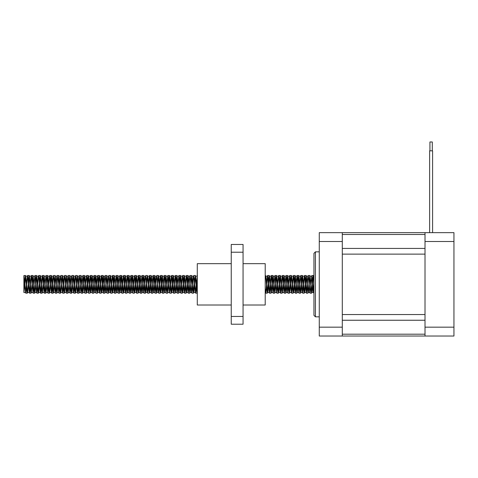 <?xml version="1.0" encoding="UTF-8"?>
<svg xmlns="http://www.w3.org/2000/svg" width="478" height="478" viewBox="0 0 478 478"><rect width="100%" height="100%" fill="white"/><g stroke="black" fill="none" stroke-linecap="round" stroke-linejoin="round"><path stroke-width="0.72" d="M342.302 232.649L342.302 336.028L319.268 336.028L319.268 232.649L453.951 232.649L453.951 336.028L425.008 336.028L425.008 232.649M313.95 315.355L313.95 253.328L315.426 251.846L315.426 316.83L313.95 315.355M425.008 336.028L342.302 336.028M342.302 254.129L342.302 314.548L425.008 314.548L425.008 254.129L342.302 254.129M429.638 232.649L429.638 150.833L429.638 232.649L429.638 150.833L432.59 150.833L432.59 232.649L432.59 150.833M429.931 150.833L429.931 141.972L432.297 141.972L432.297 150.833M453.951 242.985L453.951 325.691M23.9 276.404L23.9 292.536L23.9 275.633L25.591 292.536L27.437 276.141L29.283 292.536L31.13 276.141L32.976 292.536L34.822 276.141L36.555 292.405L36.973 291.437L38.401 276.272L38.82 277.24L40.248 292.405L41.21 285.39M83.829 285.623L82.993 292.536L81.146 276.141L79.3 292.536L77.454 276.141L75.608 292.536L73.761 276.141L71.915 292.536L70.069 276.141L68.223 292.536L66.376 276.141L64.53 292.536L62.684 276.141L60.837 292.536L58.997 276.141L57.151 292.536L55.305 276.141L53.458 292.536L51.612 276.141L49.766 292.536L47.92 276.141L46.073 292.536L44.227 276.141L42.381 292.536L40.534 276.141L38.688 292.536L36.842 276.141L34.996 292.536L33.149 276.141L31.303 292.536L29.457 276.141L27.61 292.536L25.764 276.141L23.9 292.536L25.454 275.477L23.912 275.597M313.95 293.068L311.997 275.477L310.15 293.199L308.304 275.477L307.724 277.24L306.189 292.536L304.343 276.141L302.496 292.536L300.65 276.141L298.804 292.536L296.958 276.141L295.111 292.536L293.265 276.141L291.419 292.536L289.572 276.141L287.726 292.536L285.88 276.141L284.034 292.536L282.187 276.141L280.341 292.536L278.501 276.141L276.654 292.536L274.808 276.141L272.962 292.536L271.116 276.141L269.269 292.536L267.423 276.141L265.882 291.437L265.577 292.536L265.212 291M308.071 276.153L306.458 293.199L304.922 276.666L304.611 275.477L304.235 276.272M304.378 276.153L302.765 293.199L301.23 276.666L300.919 275.477L300.543 276.272M300.686 276.153L299.073 293.199L297.537 276.666L297.226 275.477L296.85 276.272M296.993 276.153L295.38 293.199L293.845 276.666L293.534 275.477L293.157 276.272M293.301 276.153L291.688 293.199L290.152 276.666L289.847 275.477L289.465 276.272M289.608 276.153L288.001 293.199L286.459 276.666L286.155 275.477L285.772 276.272M285.916 276.153L284.308 293.199L282.767 276.666L282.462 275.477L282.08 276.272M282.223 276.153L280.616 293.199L279.074 276.666L278.77 275.477L278.387 276.272M278.531 276.153L276.923 293.199L275.382 276.666L275.077 275.477L274.695 276.272M274.838 276.153L273.231 293.199L271.689 276.666L271.385 275.477L271.002 276.272M271.146 276.153L269.538 293.199L268.003 276.666L267.692 275.477L267.31 276.272M267.459 276.153L266.724 285.085M266.569 287.403L265.846 293.199L265.212 288.557M197.283 276.326L195.699 293.199L193.853 275.477L193.273 277.24L192.742 283.054M193.614 276.153L192.879 285.085M192.724 287.403L191.905 293.08L190.16 275.477L189.581 277.24L188.039 292.536L186.199 276.141L184.353 292.536L182.506 276.141L180.66 292.536L178.814 276.141L176.968 292.536L175.121 276.141L173.275 292.536L171.429 276.141L169.582 292.536L167.736 276.141L165.89 292.536L164.044 276.141L162.197 292.536L160.351 276.141L159.515 283.054M189.921 276.153L188.314 293.199L186.773 276.666L186.468 275.477L186.085 276.272M186.229 276.153L184.622 293.199L183.08 276.666L182.775 275.477L182.393 276.272M182.536 276.153L180.929 293.199L179.387 276.666L179.083 275.477L178.7 276.272M178.85 276.153L177.236 293.199L175.701 276.666L175.39 275.477L175.008 276.272M175.157 276.153L173.544 293.199L172.008 276.666L171.698 275.477L171.321 276.272M171.465 276.153L170.73 285.085M170.574 287.403L169.75 293.08L168.316 276.666L168.005 275.477L167.629 276.272M167.772 276.153L167.037 285.085M166.882 287.403L166.057 293.08L164.623 276.666L164.312 275.477L163.936 276.272M164.079 276.153L162.466 293.199L160.931 276.666L160.62 275.477L160.244 276.272M160.387 276.153L159.652 285.085M159.497 287.403L158.672 293.08L156.927 275.477L156.354 277.24L154.812 292.536L152.966 276.141L151.12 292.536L149.273 276.141L148.437 283.054M156.694 276.153L155.081 293.199L153.546 276.666L153.241 275.477L152.858 276.272M153.002 276.153L151.395 293.199L149.853 276.666L149.548 275.477L149.166 276.272M149.309 276.153L148.574 285.085M148.419 287.403L147.6 293.08L145.856 275.477L145.276 277.24L143.735 292.536L141.888 276.141L140.048 292.536L138.202 276.141L136.355 292.536L134.509 276.141L132.663 292.536L130.817 276.141L128.97 292.536L127.124 276.141L125.278 292.536L123.432 276.141L121.585 292.536L119.739 276.141L117.893 292.536L116.046 276.141L114.2 292.536L112.354 276.141L111.517 283.054M145.617 276.153L144.009 293.199L142.468 276.666L142.163 275.477L141.781 276.272M141.924 276.153L140.317 293.199L138.775 276.666L138.471 275.477L138.088 276.272M138.232 276.153L136.624 293.199L135.083 276.666L134.778 275.477L134.396 276.272M134.539 276.153L133.81 285.085M133.649 287.403L132.83 293.08L131.39 276.666L131.086 275.477L130.703 276.272M130.853 276.153L129.239 293.199L127.704 276.666L127.393 275.477L127.011 276.272M127.16 276.153L125.547 293.199L124.011 276.666L123.7 275.477L123.324 276.272M123.467 276.153L121.854 293.199L120.319 276.666L120.008 275.477L119.631 276.272M119.775 276.153L118.162 293.199L116.626 276.666L116.315 275.477L115.939 276.272M116.082 276.153L114.469 293.199L112.933 276.666L112.623 275.477L112.246 276.272M112.39 276.153L110.777 293.199L108.93 275.477L108.357 277.24L107.825 283.054M108.697 276.153L107.962 285.085M107.807 287.403L106.982 293.08L105.244 275.477L104.664 277.24L103.123 292.536L101.276 276.141L99.43 292.536L97.584 276.141L95.737 292.536L93.891 276.141L92.051 292.536L90.205 276.141L88.358 292.536L86.512 276.141L84.666 292.536L82.819 276.141L81.983 283.054M105.005 276.153L103.397 293.199L101.856 276.666L101.551 275.477L101.169 276.272M101.312 276.153L99.705 293.199L98.163 276.666L97.859 275.477L97.476 276.272M97.62 276.153L96.891 285.085M96.729 287.403L95.911 293.08L94.471 276.666L94.166 275.477L93.784 276.272M93.927 276.153L92.32 293.199L90.778 276.666L90.473 275.477L90.091 276.272M90.234 276.153L89.506 285.085M89.344 287.403L88.526 293.08L87.086 276.666L86.781 275.477L86.398 276.272M86.548 276.153L84.935 293.199L83.399 276.666L83.088 275.477L82.706 276.272M82.855 276.153L82.12 285.085M81.965 287.403L81.141 293.08L79.396 275.477L78.816 277.24L78.29 283.054M79.163 276.153L78.428 285.085M78.273 287.403L77.448 293.08L75.703 275.477L75.124 277.24L74.598 283.054M75.47 276.153L74.735 285.085M74.58 287.403L73.755 293.08L72.011 275.477L71.431 277.24L70.905 283.054M71.778 276.153L71.043 285.085M70.887 287.403L70.063 293.08L68.318 275.477L67.745 277.24L67.213 283.054M68.085 276.153L67.35 285.085M67.195 287.403L66.37 293.08L64.626 275.477L64.052 277.24L63.52 283.054M64.393 276.153L63.658 285.085M63.502 287.403L62.678 293.08L60.939 275.477L60.359 277.24L59.828 283.054M60.7 276.153L59.965 285.085M59.81 287.403L58.991 293.08L57.246 275.477L56.667 277.24L56.135 283.054M57.007 276.153L56.273 285.085M56.117 287.403L55.299 293.08L53.554 275.477L52.974 277.24L51.433 292.536L49.587 276.141L47.74 292.536L45.9 276.141L44.054 292.536L42.207 276.141L41.371 283.054M53.315 276.153L51.708 293.199L50.166 276.666L49.861 275.477L49.479 276.272M49.622 276.153L48.015 293.199L46.474 276.666L46.169 275.477L45.786 276.272M45.93 276.153L44.323 293.199L42.781 276.666L42.476 275.477L42.094 276.272M42.237 276.153L40.63 293.199L39.088 276.666L38.784 275.477L38.401 276.272M38.551 276.153L36.937 293.199L35.402 276.666L35.091 275.477L34.709 276.272M34.858 276.153L33.245 293.199L31.709 276.666L31.399 275.477L31.022 276.272M31.166 276.153L29.552 293.199L28.017 276.666L27.706 275.477L27.33 276.272M27.473 276.153L25.86 293.199L24.014 275.477M313.95 278.692L313.526 275.573L313.126 276.666L311.829 292.488M313.95 276.595L313.747 276.141L313.437 277.24L312.212 291.437L311.59 293.199L309.744 275.477L308.143 292.488M311.997 292.434L310.055 276.141L308.519 291.437L307.898 293.199L306.051 275.477L304.45 292.488M308.304 292.434L306.362 276.141L304.827 291.437L304.205 293.199L302.359 275.477L300.758 292.488M304.611 292.434L302.67 276.141L301.134 291.437L300.513 293.199L298.666 275.477L297.065 292.488M300.919 292.434L298.977 276.141L297.441 291.437L296.82 293.199L294.974 275.477L293.373 292.488M297.226 292.434L295.38 276.242L293.749 291.437L293.128 293.199L291.371 275.573L290.564 281.273M290.427 283.287L289.435 293.199L287.589 275.477L285.987 292.488M293.534 292.434L291.592 276.141L289.752 292.536L287.905 276.141L286.364 291.437L285.748 293.199L283.902 275.477L282.056 293.199L280.21 275.477L278.602 292.488M283.203 285.623L282.367 292.536L280.52 276.141L278.979 291.437L278.363 293.199L276.517 275.477L274.671 293.199L272.824 275.477L270.978 293.199L269.222 275.573L268.409 281.273M268.272 283.287L267.525 292.488M268.433 285.623L267.901 291.437L267.286 293.199L265.744 276.666L265.529 275.573L265.212 276.093M197.283 292.99L196.828 292.01L195.377 275.573L194.57 281.273M194.432 283.287L193.686 292.488M197.283 292.231L195.604 276.141L194.062 291.437L193.447 293.199L191.6 275.477L189.993 292.488M193.853 292.434L191.911 276.141L190.369 291.437L189.754 293.199L187.908 275.477L186.301 292.488M190.16 292.434L188.218 276.141L186.677 291.437L186.061 293.199L184.215 275.477L182.608 292.488M186.468 292.434L184.526 276.141L182.984 291.437L182.369 293.199L180.523 275.477L178.915 292.488M182.775 292.434L180.833 276.141L179.292 291.437L178.676 293.199L176.83 275.477L175.223 292.488M179.083 292.434L177.141 276.141L175.599 291.437L174.984 293.199L173.138 275.477L171.536 292.488M175.39 292.434L173.448 276.141L171.913 291.437L171.291 293.199L169.445 275.477L167.599 293.199L165.752 275.477L164.151 292.488M171.698 292.434L169.756 276.141L167.909 292.536L166.063 276.141L164.528 291.437L163.906 293.199L162.06 275.477L160.459 292.488M164.312 292.434L162.371 276.141L160.835 291.437L160.214 293.199L158.367 275.477L156.766 292.488M157.668 285.623L157.143 291.437L156.521 293.199L154.675 275.477L153.074 292.488M156.927 292.434L155.081 276.242L153.45 291.437L152.829 293.199L151.072 275.573L150.265 281.273M150.128 283.287L149.381 292.488M150.283 285.623L149.757 291.437L149.142 293.199L147.379 275.573L146.573 281.273M146.435 283.287L145.688 292.488M146.591 285.623L146.065 291.437L145.449 293.199L143.693 275.573L142.88 281.273M142.743 283.287L141.996 292.488M142.904 285.623L142.372 291.437L141.757 293.199L139.911 275.477L138.303 292.488M142.163 292.434L140.221 276.141L138.68 291.437L138.064 293.199L136.218 275.477L134.611 292.488M138.471 292.434L136.529 276.141L134.987 291.437L134.372 293.199L132.526 275.477L130.918 292.488M134.778 292.434L132.836 276.141L131.295 291.437L130.679 293.199L128.833 275.477L127.226 292.488M131.086 292.434L129.144 276.141L127.608 291.437L126.987 293.199L125.14 275.477L123.539 292.488M127.393 292.434L125.451 276.141L123.916 291.437L123.294 293.199L121.448 275.477L119.847 292.488M123.7 292.434L121.854 276.242L120.223 291.437L119.602 293.199L117.845 275.573L117.038 281.273M116.901 283.287L116.154 292.488M120.008 292.434L118.066 276.141L116.53 291.437L115.909 293.199L114.063 275.477L112.461 292.488M116.315 292.434L114.373 276.141L112.838 291.437L112.216 293.199L110.37 275.477L108.769 292.488M112.623 292.434L110.681 276.141L109.145 291.437L108.524 293.199L106.678 275.477L105.076 292.488M108.93 292.434L106.988 276.141L105.453 291.437L104.831 293.199L102.991 275.477L101.384 292.488M105.244 292.434L103.397 276.242L101.76 291.437L101.145 293.199L99.388 275.573L98.576 281.273M98.438 283.287L97.691 292.488M98.599 285.623L98.068 291.437L97.452 293.199L95.606 275.477L93.999 292.488M97.859 292.434L96.012 276.242L94.375 291.437L93.76 293.199L92.003 275.573L91.19 281.273M91.053 283.287L90.306 292.488M91.214 285.623L90.683 291.437L90.067 293.199L88.311 275.573L87.498 281.273M87.36 283.287L86.614 292.488M90.473 292.434L88.627 276.242L86.99 291.437L86.375 293.199L84.618 275.573L83.805 281.273M83.668 283.287L82.921 292.488M83.088 292.434L82.682 293.199L82.371 292.01L80.836 275.477L79.234 292.488M79.396 292.434L78.989 293.199L78.685 292.01L77.143 275.477L75.542 292.488M75.703 292.434L75.297 293.199L74.992 292.01L73.451 275.477L71.849 292.488M72.011 292.434L71.604 293.199L71.3 292.01L69.758 275.477L68.157 292.488M68.318 292.434L67.912 293.199L67.607 292.01L66.066 275.477L64.464 292.488M64.626 292.434L64.219 293.199L63.915 292.01L62.373 275.477L60.772 292.488M60.939 292.434L60.527 293.199L60.222 292.01L58.68 275.477L57.079 292.488M57.246 292.434L56.84 293.199L56.529 292.01L55.078 275.573L54.271 281.273M54.133 283.287L53.387 292.488M53.554 292.434L53.148 293.199L52.837 292.01L51.301 275.477L49.694 292.488M49.861 292.434L49.455 293.199L49.144 292.01L47.609 275.477L46.002 292.488M46.169 292.434L45.763 293.199L45.452 292.01L43.916 275.477L42.309 292.488M42.476 292.434L42.07 293.199L41.759 292.01L40.313 275.573L39.501 281.273M39.363 283.287L38.616 292.488M38.784 292.434L38.377 293.199L38.067 292.01L36.531 275.477L34.93 292.488M35.091 292.434L34.685 293.199L34.38 292.01L32.839 275.477L31.237 292.488M31.399 292.434L30.992 293.199L30.688 292.01L29.146 275.477L27.545 292.488M27.706 292.434L27.3 293.199L26.995 292.01L25.454 275.477M313.95 290.869L313.574 292.536L313.263 291.437L311.728 276.141L310.186 291.437L309.768 292.405L308.34 277.24L307.928 276.272M197.283 276.141L195.424 292.536L193.889 277.24L193.471 276.272M192.586 285.39L191.624 292.405L190.196 277.24L189.778 276.272M159.359 285.39L158.397 292.405L156.969 277.24L156.551 276.272M148.282 285.39L147.32 292.405L145.892 277.24L145.473 276.272M111.362 285.39L110.4 292.405L108.972 277.24L108.554 276.272M107.669 285.39L106.708 292.405L105.279 277.24L104.861 276.272M81.822 285.39L80.86 292.405L79.432 277.24L79.019 276.272M78.135 285.39L77.173 292.405L75.739 277.24L75.327 276.272M74.443 285.39L73.481 292.405L72.047 277.24L71.634 276.272M70.75 285.39L69.788 292.405L68.36 277.24L67.942 276.272M67.057 285.39L66.095 292.405L64.667 277.24L64.249 276.272M63.365 285.39L62.403 292.405L60.975 277.24L60.557 276.272M59.672 285.39L58.71 292.405L57.282 277.24L56.864 276.272M55.98 285.39L55.018 292.405L53.59 277.24L53.172 276.272M286.155 292.434L284.308 276.242L283.334 283.591M278.77 292.434L276.828 276.141L274.981 292.536L273.231 276.242L271.385 292.434L269.538 276.242L268.57 283.591M267.692 292.434L266.061 277.24L265.75 276.141L265.212 279.361M160.62 292.434L158.774 276.242L157.806 283.591M153.241 292.434L151.395 276.242L150.421 283.591M149.548 292.434L147.702 276.242L146.728 283.591M145.856 292.434L144.009 276.242L143.042 283.591M101.551 292.434L99.705 276.242L98.731 283.591M94.166 292.434L92.32 276.242L91.352 283.591M86.781 292.434L84.935 276.242L83.967 283.591M243.063 316.46L243.063 324.215L231.244 324.215L231.244 316.46L243.063 316.46L243.063 252.223L231.244 252.223L231.244 316.46M231.244 252.223L231.244 244.467L243.063 244.467L243.063 252.223M231.244 305.012L197.283 305.012L197.283 263.665L231.244 263.665M243.063 263.665L265.212 263.665L265.212 305.012L243.063 305.012M342.302 241.51L319.268 241.51M342.302 327.167L319.268 327.167M425.008 241.51L453.951 241.51M425.008 327.167L453.951 327.167M425.008 320.242L342.302 320.242M425.008 334.188L342.302 334.188M425.008 234.489L342.302 234.489M425.008 248.435L342.302 248.435M319.268 251.846L315.426 251.846M319.268 316.83L315.426 316.83M313.437 275.477L311.997 275.477M309.744 275.477L308.304 275.477M306.051 275.477L304.611 275.477M302.359 275.477L300.919 275.477M298.666 275.477L297.226 275.477M294.974 275.477L293.534 275.477M291.281 275.477L289.847 275.477M287.595 275.477L286.155 275.477M283.902 275.477L282.462 275.477M280.21 275.477L278.77 275.477M276.517 275.477L275.077 275.477M272.824 275.477L271.385 275.477M269.132 275.477L267.692 275.477M195.293 275.477L193.853 275.477M191.6 275.477L190.16 275.477M187.908 275.477L186.468 275.477M184.215 275.477L182.775 275.477M180.523 275.477L179.083 275.477M176.83 275.477L175.39 275.477M173.138 275.477L171.698 275.477M169.445 275.477L168.005 275.477M165.752 275.477L164.312 275.477M162.06 275.477L160.62 275.477M158.367 275.477L156.927 275.477M154.675 275.477L153.235 275.477M150.982 275.477L149.548 275.477M147.296 275.477L145.856 275.477M143.603 275.477L142.163 275.477M139.911 275.477L138.471 275.477M136.218 275.477L134.778 275.477M132.526 275.477L131.086 275.477M128.833 275.477L127.393 275.477M125.14 275.477L123.7 275.477M121.448 275.477L120.008 275.477M117.755 275.477L116.315 275.477M114.063 275.477L112.623 275.477M110.37 275.477L108.93 275.477M106.678 275.477L105.244 275.477M102.991 275.477L101.551 275.477M99.299 275.477L97.859 275.477M95.606 275.477L94.166 275.477M91.913 275.477L90.473 275.477M88.221 275.477L86.781 275.477M84.528 275.477L83.088 275.477M80.836 275.477L79.396 275.477M77.143 275.477L75.703 275.477M73.451 275.477L72.011 275.477M69.758 275.477L68.318 275.477M66.066 275.477L64.626 275.477M62.373 275.477L60.939 275.477M58.68 275.477L57.246 275.477M54.994 275.477L53.554 275.477M51.301 275.477L49.861 275.477M47.609 275.477L46.169 275.477M43.916 275.477L42.476 275.477M40.224 275.477L38.784 275.477M36.531 275.477L35.091 275.477M32.839 275.477L31.399 275.477M29.146 275.477L27.706 275.477M311.59 293.199L310.15 293.199M307.898 293.199L306.458 293.199M304.205 293.199L302.765 293.199M300.513 293.199L299.073 293.199M296.82 293.199L295.38 293.199M293.128 293.199L291.694 293.199M289.435 293.199L288.001 293.199M285.748 293.199L284.308 293.199M282.056 293.199L280.616 293.199M278.363 293.199L276.923 293.199M274.671 293.199L273.231 293.199M270.978 293.199L269.538 293.199M267.286 293.199L265.846 293.199M197.133 293.199L195.699 293.199M193.447 293.199L192.007 293.199M189.754 293.199L188.314 293.199M186.061 293.199L184.622 293.199M182.369 293.199L180.929 293.199M178.676 293.199L177.236 293.199M174.984 293.199L173.544 293.199M171.291 293.199L169.851 293.199M167.599 293.199L166.159 293.199M163.906 293.199L162.466 293.199M160.214 293.199L158.774 293.199M156.521 293.199L155.081 293.199M152.829 293.199L151.395 293.199M149.136 293.199L147.702 293.199M145.449 293.199L144.009 293.199M141.757 293.199L140.317 293.199M138.064 293.199L136.624 293.199M134.372 293.199L132.932 293.199M130.679 293.199L129.239 293.199M126.987 293.199L125.547 293.199M123.294 293.199L121.854 293.199M119.602 293.199L118.162 293.199M115.909 293.199L114.469 293.199M112.216 293.199L110.777 293.199M108.524 293.199L107.084 293.199M104.831 293.199L103.397 293.199M101.145 293.199L99.705 293.199M97.452 293.199L96.012 293.199M93.76 293.199L92.32 293.199M90.067 293.199L88.627 293.199M86.375 293.199L84.935 293.199M82.682 293.199L81.242 293.199M78.989 293.199L77.55 293.199M75.297 293.199L73.857 293.199M71.604 293.199L70.164 293.199M67.912 293.199L66.472 293.199M64.219 293.199L62.779 293.199M60.527 293.199L59.093 293.199M56.84 293.199L55.4 293.199M53.148 293.199L51.708 293.199M49.455 293.199L48.015 293.199M45.763 293.199L44.323 293.199M42.07 293.199L40.63 293.199M38.377 293.199L36.937 293.199M34.685 293.199L33.245 293.199M30.992 293.199L29.552 293.199M27.3 293.199L25.86 293.199M313.741 293.08L313.46 292.405M311.895 275.597L311.614 276.272M310.049 293.08L309.768 292.405M306.356 293.08L306.081 292.405M302.664 293.08L302.389 292.405M298.971 293.08L298.696 292.405M295.279 293.08L295.004 292.405M291.586 293.08L291.311 292.405M287.899 293.08L287.619 292.405M284.207 293.08L283.926 292.405M280.514 293.08L280.233 292.405M276.822 293.08L276.541 292.405M273.129 293.08L272.848 292.405M269.437 293.08L269.156 292.405M265.744 293.08L265.463 292.405M197.444 275.597L197.163 276.272M195.598 293.08L195.317 292.405M191.905 293.08L191.624 292.405M188.213 293.08L187.932 292.405M184.52 293.08L184.239 292.405M180.827 293.08L180.547 292.405M177.135 293.08L176.854 292.405M173.442 293.08L173.161 292.405M169.75 293.08L169.475 292.405M166.057 293.08L165.782 292.405M162.365 293.08L162.09 292.405M158.672 293.08L158.397 292.405M154.98 293.08L154.705 292.405M151.293 293.08L151.012 292.405M147.6 293.08L147.32 292.405M143.908 293.08L143.627 292.405M140.215 293.08L139.935 292.405M136.523 293.08L136.242 292.405M132.83 293.08L132.549 292.405M129.138 293.08L128.857 292.405M125.445 293.08L125.17 292.405M121.753 293.08L121.478 292.405M118.06 293.08L117.785 292.405M114.367 293.08L114.093 292.405M110.675 293.08L110.4 292.405M106.982 293.08L106.708 292.405M103.296 293.08L103.015 292.405M99.603 293.08L99.322 292.405M95.911 293.08L95.63 292.405M92.218 293.08L91.937 292.405M88.526 293.08L88.245 292.405M84.833 293.08L84.552 292.405M81.141 293.08L80.86 292.405M77.448 293.08L77.173 292.405M73.755 293.08L73.481 292.405M70.063 293.08L69.788 292.405M66.37 293.08L66.095 292.405M62.678 293.08L62.403 292.405M58.991 293.08L58.71 292.405M55.299 293.08L55.018 292.405M51.606 293.08L51.325 292.405M47.914 293.08L47.633 292.405M44.221 293.08L43.94 292.405M40.528 293.08L40.248 292.405M36.836 293.08L36.555 292.405M33.143 293.08L32.868 292.405M29.451 293.08L29.176 292.405M25.758 293.08L25.483 292.405M23.918 292.536L25.591 292.536M27.61 292.536L29.283 292.536M31.303 292.536L32.976 292.536M34.996 292.536L36.669 292.536M38.688 292.536L40.361 292.536M42.381 292.536L44.054 292.536M46.073 292.536L47.746 292.536M49.766 292.536L51.433 292.536M53.458 292.536L55.125 292.536M57.151 292.536L58.818 292.536M60.837 292.536L62.51 292.536M64.53 292.536L66.203 292.536M68.223 292.536L69.896 292.536M71.915 292.536L73.588 292.536M75.608 292.536L77.281 292.536M79.3 292.536L80.973 292.536M82.993 292.536L84.666 292.536M86.685 292.536L88.358 292.536M90.378 292.536L92.051 292.536M94.07 292.536L95.737 292.536M97.763 292.536L99.43 292.536M101.456 292.536L103.123 292.536M105.148 292.536L106.815 292.536M108.835 292.536L110.508 292.536M112.527 292.536L114.2 292.536M116.22 292.536L117.893 292.536M119.912 292.536L121.585 292.536M123.605 292.536L125.278 292.536M127.297 292.536L128.97 292.536M130.99 292.536L132.663 292.536M134.682 292.536L136.355 292.536M138.375 292.536L140.048 292.536M142.068 292.536L143.735 292.536M145.76 292.536L147.427 292.536M149.453 292.536L151.12 292.536M153.139 292.536L154.812 292.536M156.832 292.536L158.505 292.536M160.524 292.536L162.197 292.536M164.217 292.536L165.89 292.536M167.909 292.536L169.582 292.536M171.602 292.536L173.275 292.536M175.295 292.536L176.968 292.536M178.987 292.536L180.66 292.536M182.68 292.536L184.353 292.536M186.372 292.536L188.039 292.536M190.065 292.536L191.732 292.536M193.757 292.536L195.424 292.536M265.212 292.536L265.577 292.536M267.596 292.536L269.269 292.536M271.289 292.536L272.962 292.536M274.981 292.536L276.654 292.536M278.674 292.536L280.341 292.536M282.367 292.536L284.034 292.536M286.059 292.536L287.726 292.536M289.746 292.536L291.419 292.536M293.438 292.536L295.111 292.536M297.131 292.536L298.804 292.536M300.823 292.536L302.496 292.536M304.516 292.536L306.189 292.536M308.208 292.536L309.881 292.536M311.901 292.536L313.574 292.536M25.764 276.141L27.437 276.141M29.457 276.141L31.13 276.141M33.149 276.141L34.822 276.141M36.842 276.141L38.515 276.141M40.534 276.141L42.207 276.141M44.227 276.141L45.9 276.141M47.92 276.141L49.587 276.141M51.612 276.141L53.279 276.141M55.305 276.141L56.972 276.141M58.997 276.141L60.664 276.141M62.684 276.141L64.357 276.141M66.376 276.141L68.049 276.141M70.069 276.141L71.742 276.141M73.761 276.141L75.434 276.141M77.454 276.141L79.127 276.141M81.146 276.141L82.819 276.141M84.839 276.141L86.512 276.141M88.532 276.141L90.205 276.141M92.224 276.141L93.897 276.141M95.917 276.141L97.584 276.141M99.609 276.141L101.276 276.141M103.302 276.141L104.969 276.141M106.988 276.141L108.661 276.141M110.681 276.141L112.354 276.141M114.373 276.141L116.046 276.141M118.066 276.141L119.739 276.141M121.759 276.141L123.432 276.141M125.451 276.141L127.124 276.141M129.144 276.141L130.817 276.141M132.836 276.141L134.509 276.141M136.529 276.141L138.202 276.141M140.221 276.141L141.888 276.141M143.914 276.141L145.581 276.141M147.606 276.141L149.273 276.141M151.299 276.141L152.966 276.141M154.986 276.141L156.659 276.141M158.678 276.141L160.351 276.141M162.371 276.141L164.044 276.141M166.063 276.141L167.736 276.141M169.756 276.141L171.429 276.141M173.448 276.141L175.121 276.141M177.141 276.141L178.814 276.141M180.833 276.141L182.506 276.141M184.526 276.141L186.193 276.141M188.218 276.141L189.886 276.141M191.911 276.141L193.578 276.141M195.604 276.141L197.271 276.141M265.75 276.141L267.423 276.141M269.443 276.141L271.116 276.141M273.135 276.141L274.808 276.141M276.828 276.141L278.495 276.141M280.52 276.141L282.187 276.141M284.213 276.141L285.88 276.141M287.905 276.141L289.572 276.141M291.592 276.141L293.265 276.141M295.285 276.141L296.958 276.141M298.977 276.141L300.65 276.141M302.67 276.141L304.343 276.141M306.362 276.141L308.035 276.141M310.055 276.141L311.728 276.141M313.843 276.242L313.526 275.573M310.15 276.242L309.834 275.573M306.458 276.242L306.141 275.573M302.765 276.242L302.449 275.573M299.073 276.242L298.756 275.573M295.38 276.242L295.063 275.573M291.694 276.242L291.371 275.573M289.847 292.434L289.525 293.104M288.001 276.242L287.678 275.573M284.308 276.242L283.992 275.573M282.462 292.434L282.145 293.104M280.616 276.242L280.299 275.573M276.923 276.242L276.607 275.573M275.077 292.434L274.76 293.104M273.231 276.242L272.914 275.573M271.385 292.434L271.068 293.104M269.538 276.242L269.222 275.573M265.846 276.242L265.529 275.573M195.699 276.242L195.377 275.573M192.007 276.242L191.69 275.573M188.314 276.242L187.997 275.573M184.622 276.242L184.305 275.573M180.929 276.242L180.612 275.573M177.236 276.242L176.92 275.573M173.544 276.242L173.227 275.573M169.851 276.242L169.535 275.573M168.005 292.434L167.688 293.104M166.159 276.242L165.842 275.573M162.466 276.242L162.15 275.573M158.774 276.242L158.457 275.573M155.081 276.242L154.764 275.573M151.395 276.242L151.072 275.573M147.702 276.242L147.379 275.573M144.009 276.242L143.693 275.573M140.317 276.242L140 275.573M136.624 276.242L136.308 275.573M132.932 276.242L132.615 275.573M129.239 276.242L128.923 275.573M125.547 276.242L125.23 275.573M121.854 276.242L121.537 275.573M118.162 276.242L117.845 275.573M114.469 276.242L114.152 275.573M110.777 276.242L110.46 275.573M107.09 276.242L106.767 275.573M103.397 276.242L103.075 275.573M99.705 276.242L99.388 275.573M96.012 276.242L95.696 275.573M92.32 276.242L92.003 275.573M88.627 276.242L88.311 275.573M84.935 276.242L84.618 275.573M81.242 276.242L80.925 275.573M77.55 276.242L77.233 275.573M73.857 276.242L73.54 275.573M70.164 276.242L69.848 275.573M66.472 276.242L66.155 275.573M62.779 276.242L62.463 275.573M59.093 276.242L58.77 275.573M55.4 276.242L55.078 275.573M51.708 276.242L51.391 275.573M48.015 276.242L47.698 275.573M44.323 276.242L44.006 275.573M40.63 276.242L40.313 275.573M36.937 276.242L36.621 275.573M33.245 276.242L32.928 275.573M29.552 276.242L29.236 275.573M25.86 276.242L25.543 275.573"/></g></svg>
